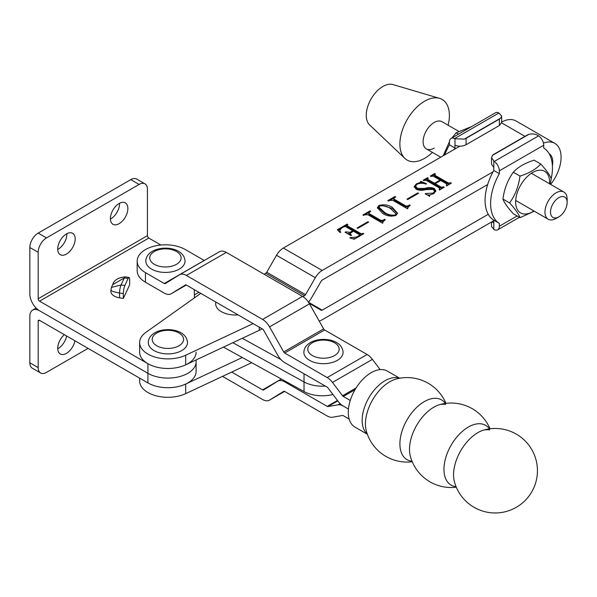<?xml version="1.0" encoding="UTF-8"?>
<svg xmlns="http://www.w3.org/2000/svg" width="597" height="597" viewBox="0 0 597 597"><rect width="100%" height="100%" fill="white"/><g stroke="black" fill="none" stroke-linecap="round" stroke-linejoin="round"><path stroke-width="0.9" d="M66.454 233.905A12.35 7.134 -60 0 1 72.625 233.293A12.35 7.134 -60 0 1 74.521 243.195A12.35 7.134 -60 0 1 66.454 254.076A12.35 7.134 -60 0 1 60.275 254.688A12.35 7.134 -60 0 1 58.379 244.792A12.35 7.134 -60 0 1 66.454 233.905M66.857 233.681A12.35 7.134 -60 0 1 58.133 249.277A12.35 7.134 -60 0 1 57.73 249.501M119.139 203.487A12.35 7.134 -60 0 1 125.31 202.876A12.35 7.134 -60 0 1 127.206 212.778A12.35 7.134 -60 0 1 119.139 223.659A12.35 7.134 -60 0 1 112.96 224.271A12.35 7.134 -60 0 1 111.064 214.375A12.35 7.134 -60 0 1 119.139 203.487M119.542 203.264A12.35 7.134 -60 0 1 110.818 218.86A12.35 7.134 -60 0 1 110.415 219.084M160.854 245.024L148.81 238.069A1.963 1.134 60 0 1 147.422 235.666L38.171 298.746A1.963 1.134 -120 0 0 39.559 301.149L147.922 363.707A28.238 16.298 0 0 0 178.69 367.245A28.238 16.298 0 0 0 196.114 352.185M194.48 297.836L194.226 289.59M111.229 289.508C110.117 290.679 112.893 291.851 119.549 293.023L119.549 297.828L123.34 298.41L129.653 284.799L129.653 279.993A5.88 1.246 98.8 0 0 129.034 277.463A5.88 1.246 98.8 0 0 128.131 278.471L124.348 277.889L121.072 284.941L124.863 285.523L128.131 278.471M119.549 297.828A11.761 6.791 180 0 1 110.833 291.261L111.4 287.433L121.072 284.941A5.88 1.246 98.8 0 0 119.549 293.023L123.34 293.612L123.34 298.41M38.171 298.746L38.171 252.315A11.761 6.791 -60 0 1 46.484 237.912L139.101 184.436A11.761 6.791 -60 0 1 144.981 183.854L136.668 179.055A11.761 6.791 -60 0 0 130.78 179.637L38.171 233.106A11.761 6.791 -60 0 0 29.85 247.516L29.85 293.94A13.724 7.925 -120 0 0 39.559 310.753L147.922 373.312A28.238 16.298 0 0 0 178.69 376.849A28.238 16.298 0 0 0 196.114 361.789A28.238 16.298 0 0 0 196.114 361.506M144.981 183.854A11.761 6.791 -60 0 1 147.422 189.242L147.422 235.666M124.863 285.523A5.88 1.246 98.8 0 0 123.34 293.612M111.4 287.441L112.676 284.694L124.348 277.889A5.88 1.246 98.8 0 1 125.243 276.874L129.034 277.463M64.349 334.671A12.35 7.134 120 0 0 58.036 345.409A12.35 7.134 120 0 0 60.275 353.946A12.35 7.134 120 0 0 66.454 353.334A12.35 7.134 120 0 0 74.931 340.783M57.73 348.76A12.35 7.134 120 0 0 58.133 348.536A12.35 7.134 120 0 0 66.61 335.977M40.603 372.968L32.29 368.17A11.761 6.791 120 0 1 29.85 362.782L29.85 316.358A13.724 7.925 -120 0 1 32.693 310.074A13.724 7.925 -120 0 1 39.559 310.753L147.922 373.312A28.238 16.298 0 0 0 178.69 376.849A28.238 16.298 0 0 0 196.114 361.789L196.114 371.394A28.238 16.298 0 0 1 178.69 386.453A28.238 16.298 0 0 1 147.922 382.923L39.559 320.358A1.963 1.134 -120 0 0 38.574 320.261A1.963 1.134 -120 0 0 38.171 321.156L38.171 367.588A11.761 6.791 120 0 0 40.603 372.968A11.761 6.791 120 0 0 46.484 372.386L88.08 348.372M242.285 338.283L280.956 359.61M304.037 373.797L304.037 381.946L232.875 342.7L304.037 381.946A26.469 15.283 0 0 0 325.313 386.08A26.469 15.283 0 0 1 304.037 381.946L304.037 391.55A26.469 15.283 0 0 0 332.954 394.498M484.286 429.9L484.286 429.9A34.507 19.925 120 0 0 477.958 432.586A34.507 19.925 120 0 0 453.556 474.854A34.507 19.925 120 0 0 454.392 481.682L454.392 481.682A42.245 42.245 0 0 0 537.434 470.712A42.245 42.245 0 0 0 484.286 429.9C488.585 429.564 490.264 429.586 489.339 429.974M490.025 428.788A42.245 42.245 0 0 0 440.228 404.46L440.228 404.46A34.507 19.925 120 0 0 433.892 407.147A34.507 19.925 120 0 0 409.497 449.414A34.507 19.925 120 0 0 410.333 456.242L410.333 456.242A42.245 42.245 0 0 0 456.295 487.197M489.436 428.862A34.507 19.925 120 0 0 468.361 427.049A34.507 19.925 120 0 0 443.959 469.309A34.507 19.925 120 0 0 456.071 486.659M445.377 403.423A34.507 19.925 120 0 0 424.295 401.609A34.507 19.925 120 0 0 399.9 443.869A34.507 19.925 120 0 0 412.005 461.22M445.959 403.348A42.245 42.245 0 0 0 396.162 379.02L396.162 379.02A34.507 19.925 120 0 0 389.834 381.707A34.507 19.925 120 0 0 365.431 423.974A34.507 19.925 120 0 0 366.267 430.803L366.267 430.803A42.245 42.245 0 0 0 412.236 461.757M399.714 378.229L387.341 371.088A32.35 18.679 120 0 0 371.17 372.692A32.35 18.679 120 0 0 350.036 401.199A32.35 18.679 120 0 0 354.991 427.124L367.364 434.265M231.711 372.065L262.576 389.886A1.963 1.134 60 0 0 263.553 389.983A1.963 1.134 60 0 0 263.575 389.968L277.709 381.229A13.724 7.925 -120 0 1 277.829 381.162A13.724 7.925 -120 0 1 284.687 381.841L327.201 406.385A1.963 1.134 60 0 0 327.954 406.557L338.006 404.826A13.724 7.925 -120 0 1 343.297 406.072L348.454 409.049L343.297 406.072A13.724 7.925 60 0 1 338.006 401.206L327.954 387.863A1.963 1.134 -120 0 0 327.201 387.169L284.687 362.625A13.724 7.925 60 0 1 277.709 355.178L263.575 330.111A1.963 1.134 -120 0 0 262.576 329.051L186.391 285.06A1.963 1.134 -120 0 0 185.413 284.963A1.963 1.134 -120 0 0 185.391 284.978L171.257 293.717A13.724 7.925 60 0 1 171.138 293.791A13.724 7.925 60 0 1 164.279 293.112L145.459 282.239L145.459 272.635A28.238 16.298 0 0 1 137.183 261.113A28.238 16.298 0 0 1 154.616 246.054A28.238 16.298 0 0 1 185.383 249.583L204.204 260.449L164.279 283.5L145.459 272.635M137.183 261.113L137.183 270.717A28.238 16.298 0 0 0 145.459 282.239M350.252 400.483L343.297 396.46A1.963 1.134 60 0 1 342.544 395.766L332.484 382.423A13.724 7.925 -120 0 0 327.201 377.565L284.687 353.021A1.963 1.134 60 0 1 283.694 351.954L269.553 326.895A13.724 7.925 -120 0 0 262.576 319.44L186.391 275.456A13.724 7.925 -120 0 0 179.525 274.777A13.724 7.925 -120 0 0 179.413 274.851L165.272 283.59A1.963 1.134 60 0 1 165.257 283.597A1.963 1.134 60 0 1 164.279 283.5M380.147 369.633L372.416 359.372A13.724 7.925 -120 0 0 367.133 354.514L324.619 329.969A1.963 1.134 60 0 1 323.619 328.902L309.485 303.843A13.724 7.925 -120 0 0 302.507 296.388L226.323 252.404A13.724 7.925 -120 0 0 219.457 251.725A13.724 7.925 -120 0 0 219.338 251.8M181.749 350.588A19.604 11.321 180 0 1 160.384 353.036A19.604 11.321 180 0 1 148.28 342.581C148.392 338.581 150.578 335.32 154.832 332.783C165.779 326.484 186.771 329.544 187.488 342.581A19.604 11.321 180 0 1 181.749 350.588M493.809 220.689L322.193 319.768A13.724 7.925 -60 0 1 319.141 320.962M357.088 227.964L367.946 221.696L368.64 222.099L357.782 228.367L357.088 227.964M382.558 213.323L377.386 207.681L378.879 205.517C383.975 204.129 388.513 204.823 392.49 207.584L397.527 213.159L395.975 215.39C390.953 216.741 386.475 216.047 382.558 213.323M406.997 199.152L417.855 192.883L418.549 193.279L407.691 199.547L406.997 199.152M439.735 188.167L426.019 180.249L423.863 180.607L423.176 180.204L427.564 177.675L428.258 178.07L427.624 179.309L434.497 183.272L440.041 180.07L433.168 176.108L431.027 176.473L430.333 176.07L434.728 173.533L435.422 173.936L434.803 175.182L448.519 183.1L450.668 182.742L451.362 183.145L446.974 185.674L446.28 185.279L446.899 184.033L440.735 180.473L435.191 183.675L441.355 187.234L443.504 186.876L444.198 187.279L439.81 189.809L439.116 189.413L439.735 188.167L440.056 189.533M427.765 178.361L427.624 180.272L434.497 184.234L434.497 183.272M434.922 174.22L434.803 176.145L448.519 184.055L448.519 183.1M447.213 185.391L446.899 184.033M493.062 171.809L322.193 270.463L283.374 248.046L459.75 146.22M417.504 188.406L424.982 188.368C428.355 187.227 431.467 187.279 434.317 188.51L435.87 190.943L433.676 193.622L429.825 195.047L429.527 196.017L425.213 193.928L425.504 193.532L433.138 193.13L434.698 191.383L433.123 189.421L425.497 189.659C422.101 190.659 418.975 190.503 416.116 189.204L414.191 186.51L416.378 183.861L420.176 182.473L420.743 181.339L426.437 183.697L426.057 184.145C422.885 182.913 419.863 182.966 417.004 184.301L415.49 186.13L417.504 188.406L417.504 189.368L424.982 189.331C428.355 188.189 431.467 188.234 434.317 189.473L434.317 188.51M429.825 195.047L429.527 196.017M407.863 208.525L407.46 208.756L392.826 200.308L389.468 200.465L388.513 201.017L387.819 200.622L394.983 196.48L395.677 196.883L393.721 198.517L394.423 199.361L405.908 205.995L407.758 205.92L409.542 204.89L410.236 205.286L407.639 207.786L407.863 208.525M382.908 222.935L382.505 223.166L367.871 214.719L364.513 214.875L363.558 215.427L362.864 215.024L370.028 210.89L370.722 211.293L368.767 212.928L369.468 213.771L380.953 220.405L382.796 220.323L384.58 219.293L385.274 219.696L382.677 222.188L382.908 222.935M362.595 233.591L363.789 233.703L354.23 239.218L349.879 237.949L350.178 237.561L356.521 237.099L359.222 235.539L359.327 234.599L353.387 231.166L349.894 233.673L351.543 235.173L350.849 235.569L345.073 232.233L345.76 231.837L350.043 232.3L352.693 230.77L345.596 226.673L343.976 226.733L341.484 228.166L339.79 230.382L340.7 232.36L340.029 232.524L337.35 229.755L347.148 224.099L347.842 224.502L347.223 225.741L360.939 233.658L362.595 233.591L362.595 234.39M359.222 236.337L359.327 234.599M347.29 224.823L347.223 226.703L360.939 234.621L360.939 233.658M550.643 184.413A30.193 17.432 120 0 0 554.822 143.37L516.002 120.96A30.193 17.432 120 0 0 501.652 122.042M264.105 274.217L265.747 273.269A1.963 1.134 120 0 0 266.725 272.239L276.508 255.292A13.724 7.925 -60 0 1 283.374 248.046M308.425 302.134A13.724 7.925 120 0 0 311.425 298.045L321.216 281.097A1.963 1.134 -60 0 1 322.193 280.06L487.682 184.518M549.113 153.66A18.432 10.642 -60 0 1 552.397 165.742M488.249 214.293L322.193 310.164A1.963 1.134 -60 0 1 321.216 310.261L311.425 304.612A13.724 7.925 120 0 0 309.582 304.015M554.822 143.37A30.193 17.432 120 0 0 543.449 143.093M302.918 296.634L304.567 295.687A1.963 1.134 120 0 0 305.545 294.649L315.335 277.702A13.724 7.925 -60 0 1 322.193 270.463M139.646 342.581L139.646 352.185A28.238 16.298 180 0 0 155.75 366.901A28.238 16.298 180 0 0 185.689 364.834L185.689 355.23A28.238 16.298 180 0 1 155.75 357.297A28.238 16.298 180 0 1 139.646 342.581A28.238 16.298 180 0 1 145.974 332.298L200.771 293.366M185.689 355.23L253.128 323.596M262.165 328.813A38.036 21.962 180 0 1 259.255 330.328L259.255 327.126M185.689 364.834L259.255 330.328M242.292 357.499L185.689 384.05A28.238 16.298 0 0 1 147.452 382.655M251.695 362.685L185.689 393.654L185.689 384.05M139.646 378.147L139.646 381.005A28.238 16.298 0 0 0 155.75 395.721A28.238 16.298 0 0 0 185.689 393.654M311.425 304.612L309.179 303.321M425.064 180.07L427.273 178.801M427.564 178.481L427.564 177.675M427.765 179.316L427.624 180.272M434.497 184.234L435.191 183.839M440.041 180.876L440.041 180.07M432.235 175.936L434.437 174.66M434.728 174.346L434.728 173.533M434.922 175.182L434.803 176.145M448.519 184.055L449.429 184.257M450.242 183.786L450.242 182.988M450.668 183.54L450.668 182.742M446.705 185.525L446.705 185.033M446.705 185.988L446.899 184.995M441.355 187.234L441.355 188.197L435.191 184.637L435.191 183.675M441.355 188.197L442.273 188.391M443.078 187.921L443.078 187.122M443.504 187.674L443.504 186.876M439.541 189.659L439.541 189.167M439.541 190.13L439.735 189.13M434.317 189.473L435.817 191.383M425.504 194.07L425.504 193.532M427.034 194.809L429.81 195.055M433.138 193.898L433.138 193.13M434.273 193.249L434.698 191.383M414.251 187.018L415.982 185.063M416.378 184.712L416.378 183.861M420.176 183.301L420.176 182.473M420.176 183.428L420.743 181.339M420.743 182.301L423.609 183.48M415.49 186.13L415.49 187.092L417.504 189.368M417.855 193.682L417.855 192.883M390.498 200.032L393.923 198.055M394.983 197.286L394.983 196.48M393.721 198.517L393.721 199.48L394.423 200.323L394.423 199.361M394.423 200.323L405.908 206.958L405.908 205.995M405.908 206.958L407.758 206.875L407.758 205.92M407.758 206.875L408.229 206.607M409.542 205.689L409.542 204.89M377.431 208.181L378.879 206.472L378.879 205.517M382.677 205.584L392.49 208.547L392.49 207.584M392.49 208.547L397.475 213.629M384.401 213.211L384.401 212.256C387.446 214.577 391.065 215.487 395.281 214.987L395.99 213.89L390.639 208.651C387.572 206.361 383.878 205.45 379.565 205.913L378.804 207.995L384.401 213.211L391.714 216.256M395.811 215.472L395.99 213.89M395.281 215.726L395.281 214.987M378.804 207.032L384.401 212.256M365.543 214.442L368.968 212.465M370.028 211.689L370.028 210.89M368.767 212.928L368.767 213.89L369.468 214.733L369.468 213.771M369.468 214.733L380.953 221.36L380.953 220.405M380.953 221.36L382.796 221.286L382.796 220.323M382.796 221.286L383.267 221.017M384.58 220.099L384.58 219.293M367.946 222.494L367.946 221.696M363.095 234.106L363.095 233.3M350.178 238.039L350.178 237.561M352.752 238.793L355.469 238.509M356.521 237.897L356.521 237.099M359.222 236.502L359.327 235.554M349.894 233.673L350.118 235.151M350.954 235.509L350.954 234.83M345.76 232.636L345.76 231.837M346.141 232.852L346.141 232.054M347.327 233.539L350.043 233.263L350.043 232.3M352.693 231.569L352.693 230.77M339.79 230.382L340.126 232.502M337.947 230.375L340.491 228.905M344.67 226.487L346.842 225.241M347.148 224.905L347.148 224.099M347.29 225.778L347.223 226.703M360.939 234.621L361.834 234.83M458.518 131.228L442.034 121.706A15.686 9.059 120 0 0 434.191 122.482A15.686 9.059 120 0 0 423.945 136.31A15.686 9.059 120 0 0 426.348 148.877A15.686 9.059 120 0 0 434.191 148.101M448.116 125.221A34.999 20.208 120 0 0 439.556 98.356L392.93 84.558A23.529 13.582 120 0 0 382.893 86.468A23.529 13.582 120 0 0 367.998 105.721A23.529 13.582 120 0 0 369.625 124.922L404.885 158.406A34.999 20.208 120 0 0 424.624 158.347A34.999 20.208 120 0 0 432.429 152.392M439.556 98.356A34.999 20.208 120 0 0 424.624 101.191A34.999 20.208 120 0 0 402.468 129.833A34.999 20.208 120 0 0 404.885 158.406M349.17 419.072L343.297 415.676A1.963 1.134 -120 0 0 342.544 415.497L332.484 417.228A13.724 7.925 60 0 1 327.201 415.99L284.687 391.445A1.963 1.134 -120 0 0 283.709 391.348A1.963 1.134 -120 0 0 283.694 391.356L269.553 400.094A13.724 7.925 60 0 1 269.441 400.169A13.724 7.925 60 0 1 262.576 399.49L222.532 376.371M238.046 314.888A19.604 11.321 180 0 1 215.659 303.679L215.801 302.045M337.342 360.364A19.604 11.321 180 0 1 315.97 362.819A19.604 11.321 180 0 1 303.866 352.364C303.985 348.364 306.164 345.096 310.425 342.559C321.373 336.268 342.365 339.327 343.081 352.364A19.604 11.321 180 0 1 337.342 360.364M179.287 269.113A19.604 11.321 180 0 1 157.914 271.568A19.604 11.321 180 0 1 145.817 261.113C145.929 257.113 148.116 253.844 152.369 251.307C163.317 245.016 184.309 248.076 185.025 261.113A19.604 11.321 180 0 1 179.287 269.113M452.048 137.862L456.123 132.81L471.518 126.616M456.123 132.81L458.459 134.161M443.198 155.772L449.451 141.698M533.882 210.957A24.022 13.865 -60 0 1 515.644 201.973A24.022 13.865 -60 0 1 532.591 172.533A24.022 13.865 -60 0 1 549.613 182.279A24.022 13.865 -60 0 1 549.568 183.794M520.047 217.674L513.375 213.823C507.793 207.689 504.308 202.771 502.935 199.062L509.607 202.913C515.196 209.04 518.674 213.965 520.047 217.674L534.278 211.189M550.27 184.197L551.232 178.787C549.874 175.1 546.389 170.175 540.785 164.026C535.942 169.279 529.009 173.302 519.972 176.093C518.644 186.227 515.189 195.174 509.607 202.913M502.935 199.062C504.271 188.921 507.726 179.981 513.301 172.242C518.106 167.011 525.047 162.988 534.114 160.175L540.785 164.026M513.301 172.242L519.972 176.093M567.15 202.45A11.761 6.791 120 0 0 558.829 197.644A11.761 6.791 120 0 0 550.516 212.054A11.761 6.791 120 0 0 558.829 216.86A11.761 6.791 120 0 0 567.15 202.45L567.15 199.249A15.686 9.059 -60 0 0 563.904 192.07L531.375 173.287M558.829 216.86L556.061 218.457A15.686 9.059 -60 0 1 548.218 219.233A15.686 9.059 -60 0 1 544.964 212.054A15.686 9.059 -60 0 1 551.815 196.271A15.686 9.059 -60 0 1 563.904 192.07M223.457 347.118L304.037 391.55M466.078 138.332L499.353 119.124A7.843 4.53 -0 0 0 500.652 118.139L464.369 139.079A7.843 4.53 -0 0 0 466.078 138.332L466.078 144.735C462.384 146.496 458.683 146.653 454.989 145.22L454.989 148.049L449.444 144.847A43.723 25.246 -60 0 0 444.698 154.907M500.652 118.139L501.652 116.042L501.652 122.467L499.353 125.527L466.078 144.735M454.242 149.399A43.723 25.246 -60 0 1 454.989 148.049M501.652 116.042L498.935 112.975L454.571 138.594A7.843 4.53 -120 0 0 451.063 138.429A7.843 4.53 -120 0 0 449.444 142.019L449.444 144.847M451.063 138.429L495.435 112.811A7.843 4.53 60 0 1 498.935 112.975M454.989 145.22L454.989 138.795L454.571 138.594M454.989 138.795L464.369 139.079M527.084 135.131L493.809 154.339A7.843 4.53 0 0 0 492.51 155.332L528.793 134.385A7.843 4.53 0 0 0 527.084 135.131M551.195 178.69A43.723 25.246 120 0 0 543.718 148.049L543.718 145.22L499.353 170.832L499.353 173.66A43.723 25.246 120 0 0 499.353 223.397L493.809 220.196A43.723 25.246 120 0 1 493.809 170.458L499.353 173.66M492.07 221.688L493.809 223.024L493.809 220.196M499.353 223.397L499.353 226.226A7.843 4.53 -120 0 1 497.726 229.815A7.843 4.53 -120 0 1 494.219 229.651L491.51 226.584L491.51 222.017M492.51 155.332L491.51 157.668L494.219 161.481L538.591 135.87A7.843 4.53 60 0 1 543.718 145.22M493.809 161.212L493.809 170.458M499.353 170.832A7.843 4.53 -120 0 0 494.219 161.481M528.793 134.385C532.203 133.519 535.33 133.922 538.173 135.594L538.591 135.87M493.809 167.63L491.51 164.093L491.51 157.668M39.559 301.149L148.81 238.069M147.922 363.707L147.922 382.923M29.85 247.516L38.171 252.315M38.171 233.106L46.484 237.912M130.78 179.637L139.101 184.436M38.171 321.156L39.559 320.358M29.85 362.782L38.171 367.588M399.445 378.282A32.35 18.679 120 0 0 385.035 380.699A32.35 18.679 120 0 0 364.379 407.676A32.35 18.679 120 0 0 367.267 434.012M367.133 354.514L327.201 377.565M324.619 329.969L284.687 353.021M226.323 252.404L186.391 275.456M302.507 296.388L262.576 319.44M309.485 303.843L269.553 326.895M323.619 328.902L283.694 351.954M372.416 359.372L332.484 382.423M356.088 387.946L342.544 395.766M355.043 389.684L343.297 396.46M171.138 293.791L186.316 285.023L171.257 293.717M156.795 332.977A15.686 9.059 0 0 0 156.795 345.782A15.686 9.059 0 0 0 178.973 345.782A15.686 9.059 0 0 0 178.973 332.977A15.686 9.059 0 0 0 156.795 332.977M524.972 136.347L501.614 122.863M315.335 277.702L276.508 255.292M305.545 294.649L266.725 272.239M304.567 295.687L265.747 273.269M322.193 310.164L308.515 302.269M424.982 189.331L424.982 188.368M194.391 294.933L198.943 292.306M284.687 381.841L285.538 381.349M327.201 406.385L337.447 400.468M269.553 400.094L284.612 391.401L269.441 400.169M338.006 404.826L340.111 403.609M327.954 406.557L337.768 400.893M262.576 389.886L281.351 379.043M223.927 306.731A15.686 9.059 0 0 0 224.427 307.022M312.38 342.753A15.686 9.059 0 0 0 312.38 355.566A15.686 9.059 0 0 0 334.566 355.566A15.686 9.059 0 0 0 334.566 342.753A15.686 9.059 0 0 0 312.38 342.753M154.332 251.501A15.686 9.059 0 0 0 154.332 264.314A15.686 9.059 0 0 0 176.511 264.314A15.686 9.059 0 0 0 176.511 251.501A15.686 9.059 0 0 0 154.332 251.501M499.353 125.527L499.353 119.124M493.809 223.024L493.809 229.442M499.353 226.226L517.106 215.972M196.114 359.939L196.114 361.789M112.676 284.694C113.885 280.194 118.072 277.59 125.243 276.874M32.693 310.074L36.148 308.074M440.228 404.46C444.519 404.124 446.205 404.147 445.272 404.535M219.457 251.725L179.525 274.777M427.258 178.884L427.258 179.846M434.422 174.742L434.422 175.705M429.392 195.622L429.392 196.577M407.639 207.786L407.639 208.741M382.677 222.188L382.677 223.151M359.663 235.017L359.663 235.972M346.835 225.3L346.835 226.256M277.829 381.162L281.426 379.08M548.218 219.233L515.689 200.458M440.743 157.19L426.348 148.877M497.726 229.815L519.405 217.301"/></g></svg>

